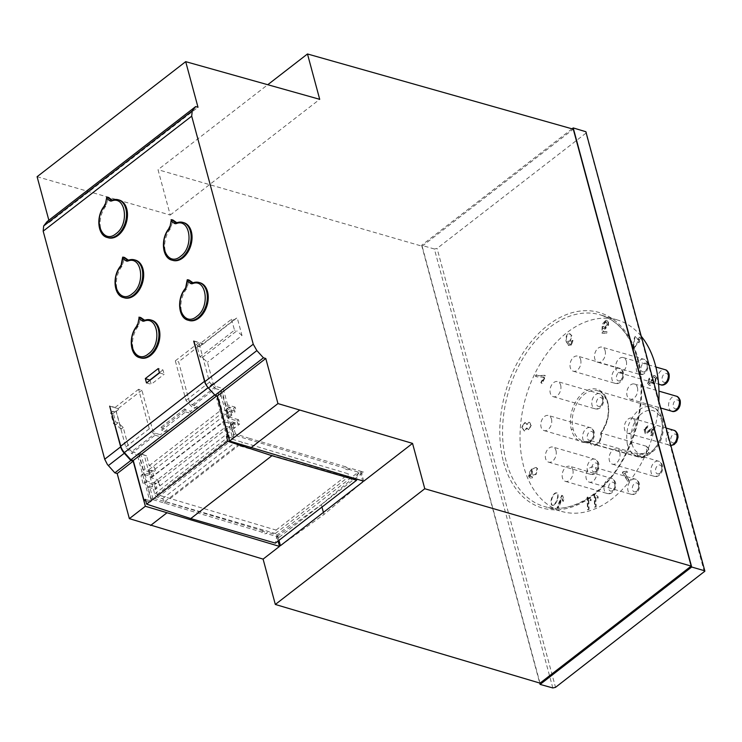 <?xml version="1.0" encoding="UTF-8"?>
<svg xmlns="http://www.w3.org/2000/svg" width="742" height="742" viewBox="0 0 742 742"><rect width="100%" height="100%" fill="white"/><g stroke="black" fill="none" stroke-linecap="round" stroke-linejoin="round"><path stroke-width="0.56" stroke-dasharray="3.71 2.78" d="M172.895 260.414A19.644 13.068 106.2 0 1 170.159 229.065A3.274 2.18 -73.8 0 0 170.985 227.173L172.812 220.012M176.698 222.637L176.781 222.693A3.274 2.18 -73.8 0 0 177.208 222.897A3.274 2.18 -73.8 0 0 178.154 222.869A19.644 13.068 106.2 0 1 183.84 222.683M170.159 229.065L169.222 228.786A3.274 2.18 -73.8 0 0 170.048 226.904L171.059 219.669M189.099 320.488A19.644 13.068 106.2 0 1 186.372 289.139A3.274 2.18 -73.8 0 0 187.197 287.256L189.025 280.096M192.901 282.711L192.985 282.767A3.274 2.18 -73.8 0 0 193.421 282.98A3.274 2.18 -73.8 0 0 194.367 282.943A19.644 13.068 106.2 0 1 200.043 282.767M186.372 289.139L185.435 288.87A3.274 2.18 -73.8 0 0 186.261 286.978L187.272 279.743M108.313 237.792A19.644 13.068 106.2 0 1 105.577 206.434A3.274 2.18 -73.8 0 0 106.403 204.551L108.23 197.391M112.116 200.006L112.2 200.071A3.274 2.18 -73.8 0 0 112.636 200.275A3.274 2.18 -73.8 0 0 113.582 200.247A19.644 13.068 106.2 0 1 119.258 200.062M105.577 206.434L104.641 206.165A3.274 2.18 -73.8 0 0 105.466 204.282L106.477 197.047M140.73 357.941A19.644 13.068 106.2 0 1 138.003 326.591A3.274 2.18 -73.8 0 0 138.828 324.708L140.655 317.548M144.532 320.164L144.616 320.219A3.274 2.18 -73.8 0 0 145.052 320.433A3.274 2.18 -73.8 0 0 145.998 320.396A19.644 13.068 106.2 0 1 151.674 320.219M138.003 326.591L137.066 326.322A3.274 2.18 -73.8 0 0 137.882 324.43L138.902 317.196M124.526 297.867A19.644 13.068 106.2 0 1 121.79 266.517A3.274 2.18 -73.8 0 0 122.615 264.625L124.443 257.465M128.32 260.09L128.403 260.145A3.274 2.18 -73.8 0 0 128.839 260.349A3.274 2.18 -73.8 0 0 129.785 260.321A19.644 13.068 106.2 0 1 135.471 260.136M121.79 266.517L120.853 266.239A3.274 2.18 -73.8 0 0 121.679 264.356L122.69 257.122M145.321 499.357L151.424 501.128L138.745 454.16L141.101 454.837L141.963 454.169L139.617 453.483L160.995 436.936L160.393 434.71L155.44 433.272L152.694 430.23L141.898 390.227L138.606 389.272L149.281 428.811L155.069 435.22L131.529 453.436L125.741 447.036L115.075 407.497L109.909 405.995M138.745 454.16L137.456 455.161L131.529 453.436M155.069 435.22L160.995 436.936M141.963 454.169L146.591 455.857L149.235 465.651L154.401 467.154L155.579 471.522L149.003 469.612L151.22 477.802L157.786 479.712L158.185 482.838L159.836 485.908L159.549 484.248L153.807 482.578L157.054 494.617L276.089 530.094L275.393 533.498L164.956 501.462L162.489 498.735L157.796 497.372A3.274 1.809 -127.7 0 1 154.707 493.959L144.245 455.18L139.617 453.483M157.786 479.712L158 480.491A11.789 6.502 52.3 0 0 159.549 484.248M261.759 532.097L263.271 530.929A4.582 2.523 52.3 0 0 267.472 532.311A4.582 2.523 52.3 0 0 267.593 532.209L266.081 533.377A4.582 2.523 -127.7 0 1 265.961 533.479A4.582 2.523 -127.7 0 1 261.759 532.097L151.22 499.125L152.731 497.956L149.485 485.927L156.998 488.106L155.82 483.738L146.897 481.15L144.69 472.96L153.603 475.548L152.425 471.179L144.922 469L141.101 454.837M263.271 530.929L152.731 497.956M348.786 469.343A4.582 2.523 -127.7 0 1 348.666 469.445A4.582 2.523 -127.7 0 1 344.464 468.063L345.976 466.894A4.582 2.523 52.3 0 0 350.178 468.276A4.582 2.523 52.3 0 0 350.289 468.174L348.786 469.343L358.247 472.135L277.054 535.001L267.593 532.209M277.054 535.001L275.403 543.125M358.247 472.135L356.819 479.147M228.499 437.066L232.617 438.262L219.938 391.294L222.294 391.971L226.115 406.134L233.619 408.313L234.806 412.682L225.883 410.094L228.091 418.284L237.013 420.872L238.191 425.24L230.679 423.061L233.925 435.09L344.464 468.063M219.15 399.688L216.803 399.001L227.265 437.78A3.274 1.809 52.3 0 0 230.354 441.193L235.047 442.557L237.514 445.283L347.952 477.319L348.638 473.915L229.603 438.439L226.356 426.409L232.107 428.069A11.789 6.502 -127.7 0 1 230.558 424.313L230.345 423.534L223.769 421.623L221.561 413.433L228.137 415.344L232.645 414.351L231.467 409.983L226.959 410.975L221.793 409.473L219.15 399.688L221.422 392.639L222.294 391.971M228.137 415.344L226.959 410.975M197.697 408.508L191.779 406.792L185.992 400.392L175.316 360.844L178.609 361.799L189.405 401.812L192.15 404.854L197.103 406.282L197.697 408.508L219.075 391.962L221.422 392.639M193.977 341.209L198.856 342.618L209.522 382.167L215.319 388.567L191.779 406.792M215.319 388.567L221.237 390.283L219.938 391.294M219.075 391.962L216.803 399.001M184.777 408.87L161.023 427.262L161.839 430.286L185.593 411.893L184.777 408.87L185.676 409.862L190.62 411.3L191.223 413.526L167.469 431.918L161.839 430.286M185.593 411.893L191.223 413.526M232.107 428.069L235.353 427.438L234.852 422.541L230.345 423.534M217.118 395.876L214.763 394.957M154.401 467.154L155.579 471.522M144.245 455.18L146.591 455.857M161.023 427.262L161.923 428.255L166.867 429.692L167.469 431.918M166.867 429.692L160.393 434.71M197.103 406.282L190.62 411.3M159.456 372.911L164.149 374.274L162.971 369.906L158.278 368.542M150.079 380.173L151.192 384.31L164.149 374.274M146.499 382.946L151.192 384.31M159.391 372.679L162.971 369.906M149.281 428.811L125.741 447.036M138.606 389.272L115.075 407.497M198.856 342.618L175.316 360.844M209.522 382.167L185.992 400.392M276.089 530.094L348.638 473.915M275.393 533.498L347.952 477.319M162.489 498.735L235.047 442.557M164.956 501.462L237.514 445.283M151.424 501.128L150.125 502.13L137.456 455.161M145.72 500.85L150.125 502.13M232.617 438.262L233.915 437.251L228.091 435.563M221.237 390.283L233.915 437.251M345.976 466.894L248.357 438.03L246.845 439.199M169.974 498.726L242.523 442.547M279.215 537.264L321.323 504.662L276.868 536.577L279.215 537.264L266.081 533.377M363.728 481.187L361.085 471.374L321.323 504.662L363.432 472.051L350.289 468.174M233.925 435.09L235.437 433.922L248.357 438.03M157.054 494.617L229.603 438.439M235.437 433.922L232.19 421.892L230.679 423.061M153.807 482.578L226.356 426.409M238.191 425.24L239.703 424.072L232.19 421.892M159.836 485.908L235.353 427.438M237.013 420.872L238.525 419.703L239.703 424.072M157.981 482.068L234.852 422.541M238.525 419.703L228.972 416.93L226.764 408.74L229.556 407.247L231.764 415.437L228.091 418.284M151.22 477.802L223.769 421.623M225.883 410.094L227.395 408.916L236.308 411.504L234.806 412.682M149.003 469.612L221.561 413.433M155.764 473.869L232.645 414.351M154.586 469.5L231.467 409.983M233.619 408.313L235.131 407.135L236.308 411.504M226.115 406.134L227.618 404.956L235.131 407.135M151.22 499.125L147.973 487.095L155.486 489.275L154.308 484.906L144.755 482.133L142.547 473.943L152.101 476.716L150.914 472.348L143.41 470.168L144.922 469M150.914 472.348L152.425 471.179M149.235 465.651L221.793 409.473M109.974 406.245L118.145 408.619L118.423 409.658L115.131 411.875L112.784 411.198L115.724 422.115L118.08 422.801L123.228 427.466L128.941 448.622L131.686 451.665L155.44 433.272M131.686 451.665L138.986 453.779L223.203 388.576L215.903 386.461L213.158 383.419L207.445 362.263L202.288 357.588L199.941 356.911L197.001 345.985L199.348 346.672L202.64 344.455L237.19 317.697L241.994 335.505L207.445 362.263M192.15 404.854L215.903 386.461M161.923 428.255L185.676 409.862M128.941 448.622L152.694 430.23M189.405 401.812L213.158 383.419M193.912 340.958L202.362 343.407L178.609 361.799M141.898 390.227L118.145 408.619M202.64 344.455L202.362 343.407M123.228 427.466L121.067 429.136L116.262 411.328L118.423 409.658M37.1 176.707L170.252 215.041L158.018 169.695L267.76 84.718M540.018 683.141L422.133 246.214L158.018 169.695M48.851 220.244L49.408 222.312L47.071 221.626M138.986 453.779L143.41 470.168M276.868 536.577L278.074 541.057M361.085 471.374L363.432 472.051M227.618 404.956L223.203 388.576M170.252 215.041L319.709 99.317M360.176 472.07L362.541 480.835M277.768 535.882L278.983 540.361M49.408 222.312L198.003 107.265M146.897 481.15L143.225 483.988L144.755 482.133M142.547 473.943L141.017 475.798L143.225 483.988M141.017 475.798L144.69 472.96M121.067 429.136L115.919 424.47L118.08 422.801M115.919 424.47L113.572 423.793L115.724 422.115M112.784 411.198L110.623 412.867L113.572 423.793M110.623 412.867L112.969 413.544L116.262 411.328M115.131 411.875L112.969 413.544M197.001 345.985L231.55 319.236L233.897 319.913L237.19 317.697M233.897 319.913L199.348 346.672M231.55 319.236L234.491 330.162L199.941 356.911M202.288 357.588L236.846 330.839L234.491 330.162M241.994 335.505L236.846 330.839M231.764 415.437L228.972 416.93M321.323 504.662L321.972 507.074M323.41 512.407L323.966 514.475L362.458 482.198M280.42 545.695L323.966 514.475M226.764 408.74L229.556 407.247M422.133 246.214L573.288 129.182M154.308 484.906L155.82 483.738M155.486 489.275L156.998 488.106M147.973 487.095L149.485 485.927M152.101 476.716L153.603 475.548M164.14 503.234L165.651 502.065M658.868 400.606A99.706 66.326 106.2 0 1 611.964 498.865A99.706 66.326 -73.8 0 1 562.037 511.535A99.706 66.326 -73.8 0 1 520.077 433.319A99.706 66.326 -73.8 0 1 567.073 332.518A99.706 66.326 106.2 0 1 617.594 320.025A99.706 66.326 106.2 0 1 641.626 336.738M572.805 469.816A7.856 5.222 106.2 0 1 571.331 478.21A7.856 5.222 106.2 0 1 565.432 481.373A7.856 5.222 106.2 0 1 562.603 472.376A7.856 5.222 106.2 0 1 569.81 466.282A7.856 5.222 106.2 0 1 572.805 469.816M551.454 419.045A7.856 5.222 106.2 0 1 549.98 427.429A7.856 5.222 106.2 0 1 544.081 430.601A7.856 5.222 106.2 0 1 541.252 421.595A7.856 5.222 106.2 0 1 548.459 415.511A7.856 5.222 106.2 0 1 551.454 419.045M580.661 359.657A7.856 5.222 106.2 0 1 579.196 368.051A7.856 5.222 106.2 0 1 573.297 371.213A7.856 5.222 106.2 0 1 570.459 362.217A7.856 5.222 106.2 0 1 577.675 356.123A7.856 5.222 106.2 0 1 580.661 359.657M626.285 361.094A7.856 5.222 106.2 0 1 624.82 369.488A7.856 5.222 106.2 0 1 618.921 372.651A7.856 5.222 106.2 0 1 616.083 363.654A7.856 5.222 106.2 0 1 623.299 357.561A7.856 5.222 106.2 0 1 626.285 361.094M634.985 421.679A7.856 5.222 106.2 0 1 633.51 430.063A7.856 5.222 106.2 0 1 627.611 433.235A7.856 5.222 106.2 0 1 624.783 424.229A7.856 5.222 106.2 0 1 631.989 418.145A7.856 5.222 106.2 0 1 634.985 421.679M607.652 401.654C610.072 412.496 607.921 422.912 601.196 432.911L600.779 432.874A1.308 0.659 -15.1 0 0 600.77 433.096L600.714 432.901C607.605 422.606 609.813 412.394 607.327 402.266A1.308 0.659 -15.1 0 1 607.652 401.654A27.491 18.29 -73.8 0 0 583.333 392.759A27.491 18.29 -73.8 0 0 571.386 429.729C573.928 438.216 578.751 442.501 585.855 442.575A27.537 18.318 -73.8 0 0 589.565 441.917L591.235 441.11A7.522 5.009 -73.8 0 0 594.129 444.495A7.522 5.009 -73.8 0 0 597.894 443.54A7.522 5.009 -73.8 0 0 601.159 433.421L601.048 433.05A26.183 17.418 106.2 0 0 607.726 402.591A26.183 17.418 -73.8 0 0 597.82 390.839A26.183 17.418 -73.8 0 0 584.557 394.123A26.183 17.418 -73.8 0 0 573.186 429.34A26.183 17.418 -73.8 0 0 583.24 441.128A26.183 17.418 -73.8 0 0 591.142 440.72L636.896 453.557L643.323 453.622L646.115 452.36A25.812 17.177 -73.8 0 0 646.505 452.073A25.812 17.177 106.2 0 0 646.885 451.767L648.369 449.708L648.369 448.047L648.369 449.708M567.713 333.919C566.146 335.56 565.627 338.102 566.146 341.543L568.706 345.596L566.61 341.682C566.09 338.241 566.619 335.699 568.187 334.058L569.967 333.807L571.897 335.69L570.301 341.209L568.205 341.57L567.333 341.246L569.828 341.07L571.433 335.56L569.494 333.668L568.187 334.058M568.316 345.429L570.821 344.993L572.546 340.374L571.461 341.079L571.377 342.544A2.143 1.419 106.2 0 1 570.459 343.945L569.383 344.26L567.806 341.376L569.476 344.279L570.932 344.084A2.143 1.419 106.2 0 0 571.841 342.683L571.934 341.218L573.019 340.504L571.294 345.132L568.316 345.429M536.104 374.738L538.813 375.86L536.104 374.738L535.39 376.194L536.874 376.834L543.589 377.001L540.807 382.649L541.651 383.308L545.324 375.842L544.647 375.313L538.08 375.656L545.324 375.842M521.682 427.104L524.167 430.814L526.644 427.995L528.35 429.599L530.947 425.556L528.851 422.272L526.894 424.461L524.733 422.448L521.682 427.104L524.64 430.954L523.685 430.787L524.64 430.954L527.108 428.134L528.415 429.701M528.425 429.701L531.42 425.695L529.705 422.43L528.851 422.272L527.358 424.591L525.197 422.588L522.155 427.244M525.243 422.495L524.733 422.448L525.243 422.495M537.087 468.443L535.891 467.469L531.736 469.018C529.315 471.958 528.36 474.602 528.861 476.939L530.131 478.015L532.042 477.672L531.634 476.42L529.658 476.086L531.847 470.632L531.764 474.064L532.923 475.001L535.65 474.305L537.087 468.443L537.56 468.582L536.114 474.444L533.387 475.13L532.237 474.194L532.32 470.762L530.131 476.225L530.818 476.8L529.658 476.086L532.107 476.559L532.506 477.811L530.595 478.154L529.324 477.078C528.879 474.565 529.844 471.931 532.209 469.148L536.355 467.608L537.56 468.582M554.191 504.922L556.843 500.34C557.993 496.593 557.919 494.098 556.621 492.836L557.094 492.976C555.47 492.688 553.838 494.339 552.178 497.947C551.074 501.648 551.148 504.143 552.4 505.432L554.664 505.061L557.316 500.47C558.429 496.76 558.355 494.265 557.094 492.976L556.621 492.836C554.988 492.521 553.346 494.172 551.714 497.808C550.573 501.536 550.647 504.031 551.927 505.293L554.664 505.061M562.306 495.628L561.675 495.322L557.066 507.574L558.03 508.057L561.629 498.503L562.881 501.258L563.428 499.811L562.77 495.767L562.148 495.461L557.53 507.713L558.503 508.187L562.093 498.643L563.345 501.397L563.892 499.95L562.77 495.767M587.803 497.01L587.08 497.27L587.478 509.68L588.591 509.272L588.285 499.607L590.586 500.609L590.484 499.125L591.003 499.273L588.267 497.14L587.553 497.409L587.942 509.819L589.065 509.411L588.758 499.737L591.049 500.748L591.003 499.273L588.267 497.14M590.252 500.535L591.049 500.748L590.252 500.535M594.88 494.413L594.157 494.673L594.555 507.092L595.678 506.675L595.372 497.01L597.662 498.021L597.57 496.537L598.089 496.686L595.353 494.552L594.63 494.812L595.028 507.222L596.141 506.814L595.835 497.149L598.135 498.151L598.089 496.686L595.353 494.552M597.338 497.947L598.135 498.151L597.338 497.947M622.965 471.764L622.371 472.515L627.658 481.141L628.567 479.981L624.458 473.257L627.064 472.2L626.443 471.17L622.965 471.764L623.438 471.893L622.844 472.654L628.122 481.28L629.04 480.111L624.922 473.396L627.537 472.329L626.907 471.309L622.965 471.764M654.296 383.419L654.759 383.549L656.995 378.003L654.982 375.665L653.925 375.693L653.99 377.224L653.526 377.084L655.622 378.392L654.092 381.87L652.014 380.553L651.995 379.468L651.049 380.164A1.753 1.169 106.2 0 1 651.105 380.386L649.946 383.642L648.267 382.501L649.584 379.459L649.176 378.132L647.367 382.983L649.213 385.172L650.187 385.117L651.764 382.464L652.979 383.531L654.296 383.419L656.522 377.873L654.509 375.526L653.461 375.563L653.526 377.084L654.88 377.224L653.99 377.224L656.086 378.531L654.565 382.009L652.487 380.683L652.468 379.607L651.522 380.303A1.753 1.169 106.2 0 1 651.569 380.525L650.419 383.772L648.74 382.64L650.057 379.598L649.649 378.272L647.831 383.122L649.213 385.172M654.092 381.87L653.248 381.945L654.092 381.87M649.946 383.642L649.296 383.697L649.946 383.642M638.686 342.693L639.437 341.496L638.593 340.532L640.179 337.99L639.409 337.109L637.823 339.65L635.106 336.553L634.354 337.749L632.917 347.887L633.547 348.61L637.842 341.728L639.159 342.832L639.91 341.635L639.057 340.671L640.652 338.129L639.882 337.248L638.296 339.79L635.569 336.683L634.827 337.879L633.39 348.026L634.02 348.749L638.315 341.867L639.159 342.832M603.209 326.276L605.082 327.714L607.466 324.866L606.131 321.676L607.002 324.727L604.609 327.574L603.209 326.276L602.161 326.443L601.892 333.047L606.297 333.186L606.548 331.683L603.023 331.572L603.125 328.122L604.665 328.975L608.134 324.913L607.939 321.87L605.889 320.247L602.43 323.735L603.543 323.902L605.658 321.536L606.279 321.694M604.22 328.901L605.138 329.114L604.22 328.901M606.937 320.479L605.889 320.247L602.894 323.864L604.016 324.041L606.288 321.703M647.256 427.54L645.364 429.72L646.18 432.465L644.891 429.59L647.256 427.54L647.581 425.917L644.019 429.414L645.299 433.931L652.116 429.034L650.437 435.229L651.439 435.48L653.702 427.132A2.782 1.846 -73.8 0 0 653.683 427.123A2.782 1.846 -73.8 0 0 652.932 427.132L646.161 432.456M644.019 429.414L645.772 434.07L652.589 429.173L650.91 435.368L651.912 435.61L654.175 427.262A2.782 1.846 -73.8 0 0 654.156 427.262A2.782 1.846 -73.8 0 0 653.405 427.271L646.18 432.465M619.755 452.62A7.856 5.222 106.2 0 1 618.281 461.014A7.856 5.222 106.2 0 1 612.391 464.177A7.856 5.222 106.2 0 1 609.553 455.18A7.856 5.222 106.2 0 1 616.769 449.086A7.856 5.222 106.2 0 1 619.755 452.62M637.415 387.556A7.856 5.222 106.2 0 1 635.94 395.95A7.856 5.222 106.2 0 1 630.041 399.113A7.856 5.222 106.2 0 1 627.213 390.116A7.856 5.222 106.2 0 1 634.419 384.022A7.856 5.222 106.2 0 1 637.415 387.556M605.129 350.697A7.856 5.222 106.2 0 1 603.663 359.091A7.856 5.222 106.2 0 1 597.764 362.254A7.856 5.222 106.2 0 1 594.926 353.257A7.856 5.222 106.2 0 1 602.142 347.163A7.856 5.222 106.2 0 1 605.129 350.697M560.655 385.135A7.856 5.222 106.2 0 1 559.18 393.529A7.856 5.222 106.2 0 1 553.282 396.692A7.856 5.222 106.2 0 1 550.453 387.695A7.856 5.222 106.2 0 1 557.659 381.601A7.856 5.222 106.2 0 1 560.655 385.135M555.981 450.607A7.856 5.222 106.2 0 1 554.506 459.001A7.856 5.222 106.2 0 1 548.607 462.164A7.856 5.222 106.2 0 1 545.778 453.167A7.856 5.222 106.2 0 1 552.985 447.074A7.856 5.222 106.2 0 1 555.981 450.607M596.577 470.567A7.856 5.222 106.2 0 1 595.103 478.961A7.856 5.222 106.2 0 1 589.204 482.124A7.856 5.222 106.2 0 1 586.375 473.127A7.856 5.222 106.2 0 1 593.581 467.033A7.856 5.222 106.2 0 1 596.577 470.567M552.827 687.955L434.385 249.006L437.084 248.412L555.517 687.352M434.385 249.006L421.623 245.296L539.74 683.057M572.036 128.83L421.623 245.296M704.39 572.073L585.957 133.143L586.449 132.215M585.957 133.143L437.084 248.412M631.943 443.809A22.51 14.979 -73.8 0 0 651.866 451.09A22.51 14.979 -73.8 0 0 661.651 420.807A22.51 14.979 106.2 0 0 641.728 413.526A22.51 14.979 106.2 0 0 631.943 443.809L627.454 444.801C624.949 430.954 628.678 419.397 638.658 410.122L642.795 407.636L646.124 406.616L651.726 406.885L597.82 390.839C600.899 390.7 604.071 394.512 607.327 402.266A1.308 0.659 -15.1 0 0 607.726 402.591M627.454 444.801L630.533 451.461L632.926 454.048L637.359 456.423C642.878 456.72 643.908 459.354 655.028 449.68C660.677 442.612 665.212 433.829 662.467 419.276C660.148 412.2 656.568 408.072 651.736 406.894L655.362 408.712L657.755 410.975L662.467 419.276L661.651 420.807M643.323 453.622L639.854 454.382L637.026 454.15A7.188 4.786 -73.8 0 0 639.789 457.397A7.188 4.786 -73.8 0 0 643.388 456.478A7.188 4.786 -73.8 0 0 646.514 446.814A7.188 4.786 -73.8 0 0 646.328 446.248L648.369 448.047M637.026 454.15A7.188 4.786 106.2 0 1 636.896 453.557M646.328 446.248L601.048 433.05M591.235 441.11A1.308 0.659 -15.1 0 0 590.038 441.193L591.142 440.72M536.577 374.868L535.863 376.333L537.356 376.927L544.053 377.14L541.28 382.779L542.124 383.438L545.797 375.981M654.759 383.549L653.452 383.67L652.237 382.603L650.651 385.256L649.686 385.311M607.939 321.87L606.91 320.47M608.412 322.009L608.598 325.052L605.138 329.114L603.598 328.261L603.487 331.711L603.023 331.572M603.682 326.415L602.625 326.582L602.365 333.186L606.761 333.325L607.021 331.822L603.487 331.711M644.492 429.553L648.044 426.056L647.72 427.68M570.459 343.945L570.932 344.084M571.377 342.544L571.841 342.683M571.461 341.079L571.934 341.218M572.546 340.374L573.019 340.504M535.39 376.194L535.863 376.333M544.647 375.313L545.11 375.452M542.124 383.438L541.651 383.308M541.28 382.779L540.807 382.649M543.589 377.001L544.053 377.14M526.894 424.461L527.358 424.591M526.644 427.995L527.108 428.134M531.847 470.632L532.32 470.762M531.634 476.42L532.107 476.559M532.042 477.672L532.506 477.811M563.428 499.811L563.892 499.95M562.881 501.258L563.345 501.397M561.629 498.503L562.093 498.643M558.503 508.187L558.03 508.057M557.53 507.713L557.066 507.574M562.148 495.461L561.675 495.322M588.285 499.607L588.758 499.737M589.065 509.411L588.591 509.272M587.942 509.819L587.478 509.68M587.553 497.409L587.08 497.27M595.372 497.01L595.835 497.149M596.141 506.814L595.678 506.675M595.028 507.222L594.555 507.092M594.63 494.812L594.157 494.673M626.443 471.17L626.907 471.309M627.064 472.2L627.537 472.329M624.458 473.257L624.922 473.396M629.04 480.111L628.567 479.981M628.122 481.28L627.658 481.141M622.844 472.654L622.371 472.515M649.584 379.459L650.057 379.598M651.105 380.386L651.569 380.525M651.522 380.303L651.049 380.164M651.995 379.468L652.468 379.607M653.461 375.563L653.925 375.693M651.764 382.464L652.237 382.603M649.176 378.132L649.649 378.272M637.842 341.728L638.315 341.867M634.02 348.749L633.547 348.61M633.39 348.026L632.917 347.887M634.827 337.879L634.354 337.749M635.569 336.683L635.106 336.553M637.823 339.65L638.296 339.79M639.882 337.248L639.409 337.109M640.652 338.129L640.179 337.99M638.593 340.532L639.057 340.671M639.91 341.635L639.437 341.496M607.021 331.822L606.548 331.683M606.761 333.325L606.297 333.186M602.365 333.186L601.892 333.047M602.625 326.582L602.161 326.443M603.543 323.902L604.016 324.041M602.43 323.735L602.894 323.864M603.125 328.122L603.598 328.261M647.581 425.917L648.044 426.056M652.932 427.132L653.405 427.271M651.912 435.61L651.439 435.48M650.91 435.368L650.437 435.229M652.116 429.034L652.589 429.173M169.64 226.727L170.985 227.173M171.346 220.346L172.292 220.615M176.828 222.6A1.308 0.89 -108.1 0 1 177.217 222.6L178.154 222.869M171.959 260.145A19.644 13.068 106.2 0 1 169.222 228.786A1.308 0.482 36.9 0 0 168.722 228.833M176.652 222.683A3.274 2.18 -73.8 0 0 177.217 222.6M185.852 286.802L187.197 287.256M187.559 280.42L188.496 280.699M193.031 282.674A1.308 0.89 -108.1 0 1 193.43 282.674L194.367 282.943M188.162 320.219A19.644 13.068 106.2 0 1 185.435 288.87A1.308 0.482 36.9 0 0 184.934 288.916M192.864 282.767A3.274 2.18 -73.8 0 0 193.43 282.674M105.058 204.106L106.403 204.551M106.774 197.724L107.711 197.993M112.246 199.978A1.308 0.89 -108.1 0 1 112.636 199.969L113.582 200.247M107.377 237.514A19.644 13.068 106.2 0 1 104.641 206.165A1.308 0.482 36.9 0 0 104.14 206.211M112.07 200.062A3.274 2.18 -73.8 0 0 112.636 199.969M137.474 324.254L138.828 324.708M139.19 317.873L140.127 318.142M144.662 320.127A1.308 0.89 -108.1 0 1 145.061 320.127L145.998 320.396M139.793 357.672A19.644 13.068 106.2 0 1 136.38 327.268M136.955 326.461A19.644 13.068 106.2 0 1 137.066 326.322A1.308 0.482 36.9 0 0 136.565 326.369M144.495 320.21A3.274 2.18 -73.8 0 0 145.061 320.127M121.271 264.18L122.615 264.625M122.977 257.799L123.914 258.068M128.459 260.052A1.308 0.89 -108.1 0 1 128.848 260.052L129.785 260.321M123.58 297.598A19.644 13.068 106.2 0 1 120.853 266.239A1.308 0.482 36.9 0 0 120.352 266.285M128.403 260.145L128.255 260.099A3.274 2.18 -73.8 0 0 128.848 260.052M158.185 482.838L158 480.491M230.558 424.313L235.066 423.32M154.707 493.959L227.265 437.78M157.796 497.372L230.354 441.193M589.565 441.917A8.83 5.871 -73.8 0 0 597.254 444.356A8.83 5.871 -73.8 0 0 601.196 432.911M638.361 482.69A7.856 5.222 106.2 0 1 636.886 491.074A7.856 5.222 106.2 0 1 630.988 494.246A7.856 5.222 106.2 0 1 628.159 485.24A7.856 5.222 106.2 0 1 635.365 479.156A7.856 5.222 106.2 0 1 638.361 482.69M638.547 485.036A4.582 3.051 -73.8 0 0 633.121 485.24A4.582 3.051 -73.8 0 0 634.911 491.863A4.582 3.051 -73.8 0 0 638.547 485.036M614.589 481.938A7.856 5.222 106.2 0 1 613.115 490.332A7.856 5.222 106.2 0 1 607.216 493.495A7.856 5.222 106.2 0 1 604.387 484.498A7.856 5.222 106.2 0 1 611.593 478.404A7.856 5.222 106.2 0 1 614.589 481.938M614.775 484.294A4.582 3.051 -73.8 0 0 609.349 484.489A4.582 3.051 -73.8 0 0 611.13 491.111A4.582 3.051 -73.8 0 0 614.775 484.294M597.764 462.73A7.856 5.222 106.2 0 1 596.29 471.124A7.856 5.222 106.2 0 1 590.391 474.286A7.856 5.222 106.2 0 1 587.562 465.29A7.856 5.222 106.2 0 1 594.769 459.196A7.856 5.222 106.2 0 1 597.764 462.73M597.95 465.086A4.582 3.051 -73.8 0 0 592.524 465.28A4.582 3.051 -73.8 0 0 594.314 471.903A4.582 3.051 -73.8 0 0 597.95 465.086M593.238 431.167A7.856 5.222 106.2 0 1 591.764 439.552A7.856 5.222 106.2 0 1 585.865 442.724A7.856 5.222 106.2 0 1 583.036 433.718A7.856 5.222 106.2 0 1 590.242 427.633A7.856 5.222 106.2 0 1 593.238 431.167M593.424 433.513A4.582 3.051 -73.8 0 0 587.998 433.718A4.582 3.051 -73.8 0 0 589.779 440.34A4.582 3.051 -73.8 0 0 593.424 433.513M602.439 397.258A7.856 5.222 106.2 0 1 600.964 405.651A7.856 5.222 106.2 0 1 595.065 408.814A7.856 5.222 106.2 0 1 592.237 399.817A7.856 5.222 106.2 0 1 599.443 393.724A7.856 5.222 106.2 0 1 602.439 397.258M602.625 399.613A4.582 3.051 -73.8 0 0 597.199 399.808A4.582 3.051 -73.8 0 0 598.979 406.43A4.582 3.051 -73.8 0 0 602.625 399.613M622.445 371.779A7.856 5.222 106.2 0 1 620.971 380.173A7.856 5.222 106.2 0 1 615.081 383.336A7.856 5.222 106.2 0 1 612.243 374.339A7.856 5.222 106.2 0 1 619.459 368.245A7.856 5.222 106.2 0 1 622.445 371.779M622.64 374.135A4.582 3.051 -73.8 0 0 617.205 374.33A4.582 3.051 -73.8 0 0 618.995 380.952A4.582 3.051 -73.8 0 0 622.64 374.135M646.913 362.819A7.856 5.222 106.2 0 1 645.447 371.204A7.856 5.222 106.2 0 1 639.548 374.376A7.856 5.222 106.2 0 1 636.71 365.37A7.856 5.222 106.2 0 1 643.926 359.286A7.856 5.222 106.2 0 1 646.913 362.819M647.107 365.166A4.582 3.051 -73.8 0 0 641.672 365.37A4.582 3.051 -73.8 0 0 643.462 371.992A4.582 3.051 -73.8 0 0 647.107 365.166M660.705 384.773A7.856 5.222 106.2 0 1 657.866 375.777A7.856 5.222 106.2 0 1 665.082 369.683M668.264 375.573A4.582 3.051 -73.8 0 0 662.829 375.767A4.582 3.051 -73.8 0 0 664.619 382.39A4.582 3.051 -73.8 0 0 668.264 375.573M671.825 411.235A7.856 5.222 106.2 0 1 668.996 402.229A7.856 5.222 106.2 0 1 676.203 396.145M679.384 402.034A4.582 3.051 -73.8 0 0 673.959 402.229A4.582 3.051 -73.8 0 0 675.749 408.851A4.582 3.051 -73.8 0 0 679.384 402.034M670.963 445.45A7.856 5.222 106.2 0 1 669.395 445.358A7.856 5.222 106.2 0 1 666.566 436.352A7.856 5.222 106.2 0 1 673.773 430.258M676.954 436.148A4.582 3.051 -73.8 0 0 671.529 436.352A4.582 3.051 -73.8 0 0 673.309 442.974A4.582 3.051 -73.8 0 0 676.954 436.148M661.539 464.742A7.856 5.222 106.2 0 1 660.065 473.127A7.856 5.222 106.2 0 1 654.175 476.299A7.856 5.222 106.2 0 1 651.337 467.293A7.856 5.222 106.2 0 1 658.544 461.209A7.856 5.222 106.2 0 1 661.539 464.742M661.734 467.089A4.582 3.051 -73.8 0 0 656.299 467.293A4.582 3.051 -73.8 0 0 658.089 473.915A4.582 3.051 -73.8 0 0 661.734 467.089M503.586 462.238A101.793 67.717 -73.8 0 0 593.656 495.164A101.793 67.717 -73.8 0 0 637.888 358.256A101.793 67.717 -73.8 0 0 547.828 325.33A101.793 67.717 -73.8 0 0 503.586 462.238M637.369 456.423L641.811 456.794L645.178 456.005L650.261 453.139C660.269 443.864 663.997 432.308 661.474 418.46M646.115 452.36L646.885 451.767M646.514 446.814L648.489 448.428C650.706 452.481 644.455 459.437 639.789 457.397L594.129 444.495C598.451 444.477 600.668 440.674 600.77 433.096A1.308 0.659 -15.1 0 0 601.159 433.421M571.386 429.729A1.308 0.659 -15.1 0 1 573.186 429.34M571.433 335.56L571.897 335.69M569.828 341.07L570.301 341.209M570.821 344.993L571.294 345.132M566.146 341.543L566.61 341.682M530.947 425.556L531.42 425.695M535.65 474.305L536.114 474.444M531.764 474.064L532.237 474.194M531.643 470.818L532.116 470.957M528.861 476.939L529.324 477.078M531.736 469.018L532.209 469.148M551.714 497.808L552.178 497.947M556.843 500.34L557.316 500.47M648.267 382.501L648.74 382.64M652.014 380.553L652.487 380.683M655.622 378.392L656.086 378.531M650.187 385.117L650.651 385.256M647.367 382.983L647.831 383.122M607.002 324.727L607.466 324.866M608.134 324.913L608.598 325.052M644.891 429.59L645.364 429.72M649.695 429.59L650.168 429.72M649.834 431.083L650.298 431.213M637.999 359.666A99.836 66.409 -73.8 0 0 600.25 314.858A99.836 66.409 -73.8 0 0 549.674 327.37A99.836 66.409 -73.8 0 0 506.285 461.645A99.836 66.409 -73.8 0 0 544.628 506.619A99.836 66.409 -73.8 0 0 594.611 493.931A99.836 66.409 -73.8 0 0 637.999 359.666M177.208 222.897L176.271 222.628M193.421 282.98L192.484 282.702M112.636 200.275L111.69 200.006M145.052 320.433L144.115 320.154M128.839 260.349L127.902 260.08M267.472 532.311L265.961 533.479M348.666 469.445L350.178 468.276M589.204 482.124L630.988 494.246C633.631 495.712 640.532 492.456 639.363 483.506C638.306 480.844 636.97 479.388 635.365 479.156L593.581 467.033M565.432 481.373L607.216 493.495C609.859 494.97 616.76 491.705 615.591 482.754C614.524 480.093 613.198 478.636 611.593 478.404L569.81 466.282M548.607 462.164L590.391 474.286C593.034 475.761 599.935 472.496 598.766 463.546C597.7 460.884 596.373 459.428 594.769 459.196L552.985 447.074M544.081 430.601L585.865 442.724C588.508 444.189 595.409 440.924 594.24 431.983C593.173 429.312 591.838 427.865 590.242 427.633L548.459 415.511M553.282 396.692L595.065 408.814C597.709 410.289 604.609 407.024 603.441 398.074C602.374 395.412 601.048 393.956 599.443 393.724L557.659 381.601M573.297 371.213L615.081 383.336C617.715 384.81 624.625 381.546 623.447 372.595C622.39 369.933 621.054 368.477 619.459 368.245L577.675 356.123M597.764 362.254L639.548 374.376C642.182 375.842 649.092 372.586 647.914 363.636C646.857 360.974 645.521 359.518 643.926 359.286L602.142 347.163M618.921 372.651L658.599 384.171M623.299 357.561L655.863 367.012M630.041 399.113L660.872 408.054M634.419 384.022L658.97 391.145M627.611 433.235L670.991 445.562M631.989 418.145L666.279 428.088M612.391 464.177L654.175 476.299C656.809 477.765 663.719 474.509 662.541 465.559C661.484 462.897 660.148 461.441 658.544 461.209L616.769 449.086M637.35 456.423L583.24 441.128C585.03 441.842 587.506 441.722 590.678 440.757M569.967 333.807L569.494 333.668M537.347 376.964L536.874 376.834M533.387 475.13L532.923 475.001M530.595 478.154L530.131 478.015M536.355 467.608L535.891 467.469M654.982 375.665L654.509 375.526M653.452 383.67L652.979 383.531M617.594 320.025L600.25 314.858C618.142 320.6 630.524 335.365 637.406 359.174C644.863 390.042 640.884 421.688 625.469 454.123C606.613 492.771 571.516 515.041 544.628 506.619L562.037 511.535"/><path stroke-width="1.11" d="M177.217 222.6A19.644 13.068 106.2 0 1 182.894 222.415L183.84 222.683A19.644 13.068 106.2 0 1 190.917 245.194A19.644 13.068 106.2 0 1 172.895 260.414L171.959 260.145C162.312 258.123 160.3 239.276 168.722 228.833A1.308 0.482 36.9 0 0 168.833 229.352A4.582 3.051 -73.8 0 0 169.983 226.709L171.105 221.06L174.361 223.323A4.582 3.051 -73.8 0 0 176.29 223.574C190.304 217.898 194.172 246.938 180.612 256.296C167.562 267.547 157.128 243.589 168.833 229.352M171.105 221.06L169.983 226.709M172.812 220.012L171.059 219.669L175.835 222.424A3.274 2.18 -73.8 0 0 176.271 222.628A3.274 2.18 -73.8 0 0 176.652 222.683M172.997 220.068L176.698 222.637M193.43 282.674A19.644 13.068 106.2 0 1 199.106 282.489L200.043 282.767A19.644 13.068 106.2 0 1 207.12 305.268A19.644 13.068 106.2 0 1 189.099 320.488L188.162 320.219C178.516 318.197 176.513 299.351 184.934 288.916A1.308 0.482 36.9 0 0 185.036 289.426A4.582 3.051 -73.8 0 0 186.196 286.783L187.318 281.144L190.573 283.398A4.582 3.051 -73.8 0 0 192.503 283.648C206.517 277.972 210.385 307.021 196.825 316.37C183.775 327.621 173.34 303.663 185.036 289.426M187.318 281.144L187.207 279.966M189.025 280.096L187.272 279.743L192.048 282.498A3.274 2.18 -73.8 0 0 192.484 282.702A3.274 2.18 -73.8 0 0 192.864 282.767M189.21 280.142L192.901 282.711M112.636 199.969A19.644 13.068 106.2 0 1 118.321 199.793L119.258 200.062A19.644 13.068 106.2 0 1 126.335 222.563A19.644 13.068 106.2 0 1 108.313 237.792L107.377 237.514C97.731 235.502 95.718 216.655 104.14 206.211A1.308 0.482 36.9 0 0 104.251 206.721A4.582 3.051 -73.8 0 0 105.401 204.087L106.523 198.439L109.779 200.702A4.582 3.051 -73.8 0 0 111.717 200.943C125.732 195.276 129.6 224.316 116.03 233.674C102.98 244.925 92.546 220.968 104.251 206.721M106.523 198.439L105.401 204.087M108.23 197.391L106.477 197.047L111.254 199.793A3.274 2.18 -73.8 0 0 111.69 200.006A3.274 2.18 -73.8 0 0 112.07 200.062M108.415 197.446L112.116 200.006M145.061 320.127A19.644 13.068 106.2 0 1 150.737 319.941L151.674 320.219A19.644 13.068 106.2 0 1 158.751 342.721A19.644 13.068 106.2 0 1 140.73 357.941L139.793 357.672C130.147 355.65 128.143 336.803 136.565 326.369A1.308 0.482 36.9 0 0 136.667 326.879A4.582 3.051 -73.8 0 0 137.826 324.235L138.949 318.596L142.204 320.85A4.582 3.051 -73.8 0 0 144.133 321.101C158.148 315.424 162.016 344.474 148.456 353.823C135.396 365.073 124.971 341.116 136.667 326.879M138.949 318.596L137.826 324.235M140.655 317.548L138.902 317.196L143.679 319.95A3.274 2.18 -73.8 0 0 144.115 320.154A3.274 2.18 -73.8 0 0 144.495 320.21M140.832 317.595L144.532 320.164M128.848 260.052A19.644 13.068 106.2 0 1 134.525 259.867L135.471 260.136A19.644 13.068 106.2 0 1 142.547 282.646A19.644 13.068 106.2 0 1 124.526 297.867L123.58 297.598C113.934 295.576 111.931 276.729 120.352 266.285A1.308 0.482 36.9 0 0 120.464 266.805A4.582 3.051 -73.8 0 0 121.614 264.161L122.736 258.513L125.992 260.776A4.582 3.051 -73.8 0 0 127.921 261.026C141.935 255.35 145.803 284.39 132.243 293.749C119.193 304.999 108.759 281.042 120.464 266.805M122.736 258.513L122.625 257.344M124.443 257.465L122.69 257.122L127.466 259.876A3.274 2.18 -73.8 0 0 127.902 260.08A3.274 2.18 -73.8 0 0 128.283 260.136L127.466 259.876A1.308 0.955 -55.3 0 0 125.992 260.776M124.628 257.52L128.32 260.09M356.819 479.147L356.596 480.259L275.403 543.125L190.75 518.575L271.943 455.709L227.803 441.267L226.514 436.491L227.813 435.489L217.118 395.876M227.803 441.267L146.61 504.133L190.75 518.575M146.61 504.133L145.321 499.357L144.022 500.358L145.72 500.85M228.499 437.066L226.514 436.491M356.596 480.259L271.943 455.709M278.074 541.057L279.511 546.4L145.358 506.257L133.189 461.162L130.842 460.476L124.294 453.241A9.822 5.417 -127.7 0 1 123.33 452.073A9.822 5.417 -127.7 0 1 120.668 446.851L109.695 406.162L120.751 446.183A9.822 5.417 52.3 0 0 124.378 452.574L130.917 459.808L133.263 460.485L216.831 395.792M133.263 460.485L144.022 500.358M145.321 378.578L158.278 368.542L159.456 372.911L146.499 382.946L145.321 378.578L150.079 380.173M150.014 379.941L159.391 372.679M214.763 394.957L208.159 387.695A9.822 5.417 -127.7 0 1 204.532 381.305L193.977 341.209M214.707 394.939L130.917 459.808M193.69 341.125L204.885 381.648A9.822 5.417 52.3 0 0 207.547 386.87A9.822 5.417 52.3 0 0 208.511 388.038L215.059 395.273L217.406 395.95L229.575 441.045L363.728 481.187L412.543 443.391L424.776 488.737L275.328 604.461L540.018 683.141L691.182 566.1L424.776 488.737M267.76 84.718L307.476 53.971L319.709 99.317L185.695 61.651L198.003 107.265L195.647 106.588L192.215 110.948L191.705 116.151L253.245 344.205L204.885 381.648M120.668 446.851L104.705 459.215L43.175 231.152L43.667 225.967L47.071 221.626L195.647 106.588M275.328 604.461L263.095 559.116L129.358 518.639L117.19 473.544L114.852 472.858L130.842 460.476M104.705 459.215L107.358 464.436L114.852 472.858M185.695 61.651L37.1 176.707L48.851 220.244M229.575 441.045L277.953 403.583L265.784 358.488L263.429 357.82L256.871 350.595L253.245 344.205M307.476 53.971L573.288 129.182L691.182 566.1M277.953 403.583L412.543 443.391M263.095 559.116L279.511 546.4M362.541 480.835L362.829 481.892L280.42 545.695L278.983 540.361M166.662 513.028L150.598 525.466M145.358 506.257L129.358 518.639M133.189 461.162L117.19 473.544M299.332 410.307L250.879 447.825M265.784 358.488L217.406 395.95M215.059 395.273L263.429 357.82M321.972 507.074L323.41 512.407M641.626 336.738A99.706 66.326 106.2 0 1 658.868 400.606M573.214 127.921L585.855 131.724L704.881 571.164L555.517 687.352L552.827 687.955L540.102 684.402L691.692 567.027L573.214 127.921L572.036 128.83M704.881 571.164L585.855 131.724M539.74 683.057L540.102 684.402M704.288 570.672L691.692 567.027M176.29 223.574A1.308 0.89 -108.1 0 1 176.828 222.6L182.894 222.415A19.644 13.068 106.2 0 1 189.971 244.916A19.644 13.068 106.2 0 1 171.959 260.145M174.361 223.323A1.308 0.955 -55.3 0 1 175.835 222.424L176.624 222.646M192.503 283.648A1.308 0.89 -108.1 0 1 193.031 282.674L199.106 282.489A19.644 13.068 106.2 0 1 206.183 304.999A19.644 13.068 106.2 0 1 188.162 320.219M184.934 288.916L186.196 286.783M190.573 283.398A1.308 0.955 -55.3 0 1 192.048 282.498L192.827 282.721M111.717 200.943A1.308 0.89 -108.1 0 1 112.246 199.978L118.321 199.793A19.644 13.068 106.2 0 1 125.398 222.294A19.644 13.068 106.2 0 1 107.377 237.514M109.779 200.702A1.308 0.955 -55.3 0 1 111.254 199.793L112.042 200.025M144.133 321.101A1.308 0.89 -108.1 0 1 144.662 320.127L150.737 319.941A19.644 13.068 106.2 0 1 157.814 342.452A19.644 13.068 106.2 0 1 139.793 357.672M136.38 327.268A19.644 13.068 106.2 0 1 136.955 326.461M142.204 320.85A1.308 0.955 -55.3 0 1 143.679 319.95L144.458 320.173M127.921 261.026A1.308 0.89 -108.1 0 1 128.459 260.052L134.525 259.867A19.644 13.068 106.2 0 1 141.601 282.368A19.644 13.068 106.2 0 1 123.58 297.598M120.352 266.285L121.614 264.161M208.159 387.695L124.378 452.574M204.532 381.305L120.751 446.183M191.705 116.151L43.175 231.152M192.215 110.948L43.667 225.967M124.294 453.241L108.323 465.605M256.871 350.595L208.511 388.038M668.069 373.217A7.856 5.222 106.2 0 1 666.604 381.611A7.856 5.222 106.2 0 1 660.705 384.773C663.339 386.248 670.249 382.983 669.071 374.033C668.013 371.371 666.678 369.915 665.082 369.683A7.856 5.222 106.2 0 1 668.069 373.217M679.199 399.678A7.856 5.222 106.2 0 1 677.724 408.063A7.856 5.222 106.2 0 1 671.825 411.235C674.469 412.7 681.369 409.445 680.201 400.495C679.143 397.833 677.808 396.376 676.203 396.145A7.856 5.222 106.2 0 1 679.199 399.678M666.279 428.088L673.773 430.258A7.856 5.222 106.2 0 1 676.769 433.792A7.856 5.222 106.2 0 1 670.963 445.45M169.64 226.727L168.722 228.833M176.271 222.628L176.828 222.6M171.838 219.715L172.914 220.031M192.484 282.702L193.031 282.674M185.852 286.802L187.197 279.994M188.051 279.79L189.117 280.105M105.058 204.106L104.14 206.211M111.69 200.006L112.246 199.978M107.256 197.094L108.332 197.4M137.474 324.254L136.565 326.369M144.115 320.154L144.662 320.127M139.681 317.242L140.748 317.557M127.902 260.08L128.459 260.052M121.271 264.18L122.625 257.372M123.469 257.168L124.535 257.483M658.599 384.171L660.705 384.773M655.863 367.012L665.082 369.683M660.872 408.054L671.825 411.235M658.97 391.145L676.203 396.145M670.991 445.562L674.088 444.588L676.583 442L678.049 437.159L677.771 434.617C676.704 431.946 675.368 430.499 673.773 430.258"/></g></svg>
